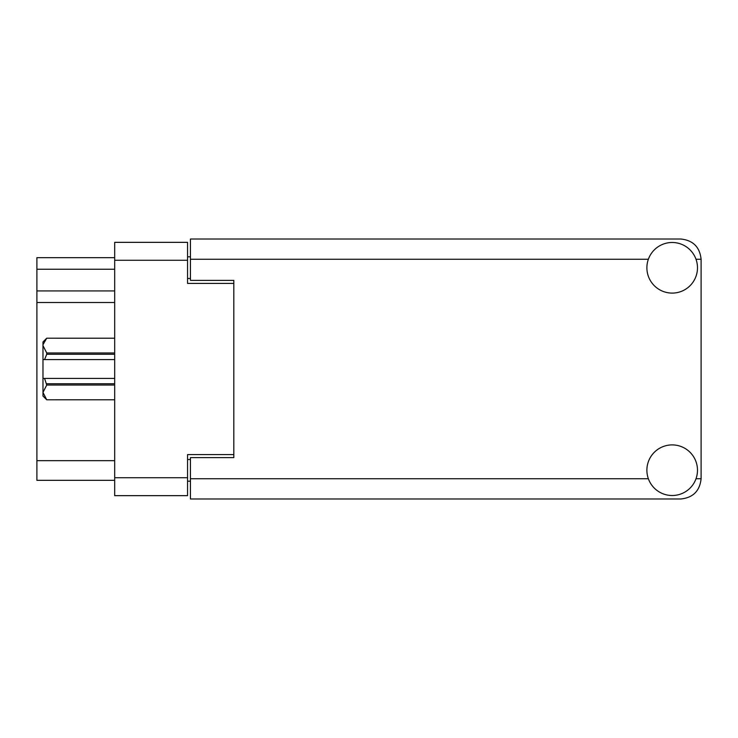 <?xml version="1.0" encoding="UTF-8"?>
<svg xmlns="http://www.w3.org/2000/svg" width="738" height="738" viewBox="0 0 738 738"><rect width="100%" height="100%" fill="white"/><g stroke="black" fill="none" stroke-linecap="round" stroke-linejoin="round"><path stroke-width="1.11" d="M233.817 457.625L233.817 454.59L187.553 454.59L187.553 495.65L114.685 495.65L114.685 242.35L187.553 242.35L187.553 283.41L233.817 283.41L233.817 280.375L233.817 457.625L190.441 457.625L190.441 478.741L648.361 478.741M190.441 481.194L187.553 481.194M187.553 256.806L190.441 256.806M114.685 269.241L36.9 269.241L36.9 257.673L114.685 257.673M114.685 480.327L36.9 480.327L36.9 460.66L114.685 460.66M114.685 302.497L36.9 302.497L36.9 460.66M36.9 269.241L36.9 290.929L114.685 290.929M36.9 302.497L36.9 290.929M672.18 495.512A25.304 25.304 0 0 0 697.484 470.207A25.304 25.304 0 0 0 672.18 444.903A25.304 25.304 0 0 0 646.885 470.207A25.304 25.304 0 0 0 672.18 495.512M672.18 293.097A25.304 25.304 0 0 0 697.484 267.793A25.304 25.304 0 0 0 672.18 242.488A25.304 25.304 0 0 0 646.885 267.793A25.304 25.304 0 0 0 672.18 293.097M233.817 280.375L190.441 280.375L190.441 239.02L680.86 239.02C693.065 240.311 699.808 247.055 701.1 259.259L701.1 478.741C699.808 490.945 693.065 497.689 680.86 498.98L190.441 498.98L190.441 478.741M114.685 385.042L46.734 385.042L44.557 378.4L114.685 378.4M46.734 383.742L114.685 383.742M114.685 354.258L46.734 354.258L44.557 359.6L42.97 359.6L42.97 345.587L46.734 352.958L114.685 352.958M46.734 354.258L46.734 352.958M44.557 378.4L42.97 378.4L42.97 392.413L46.734 399.793L114.685 399.784M46.734 385.042L42.97 392.413L42.97 396.038L46.734 399.793L114.685 399.793M114.685 338.216L46.734 338.207L43.053 344.554M42.97 345.587L42.97 341.962L46.734 338.207L114.685 338.207M42.97 359.6L42.97 378.4M114.685 359.6L44.557 359.6M114.685 477.726L187.553 477.726M187.553 260.274L114.685 260.274M187.553 459.506L190.441 459.506M190.441 278.494L187.553 278.494M696.008 478.741L701.1 478.741M701.1 259.259L696.008 259.259M648.361 259.259L190.441 259.259"/></g></svg>
